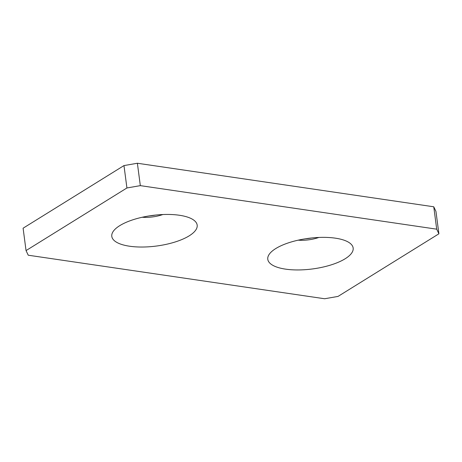 <?xml version="1.0" encoding="UTF-8"?>
<svg xmlns="http://www.w3.org/2000/svg" width="462" height="462" viewBox="0 0 462 462"><rect width="100%" height="100%" fill="white"/><g stroke="black" fill="none" stroke-linecap="round" stroke-linejoin="round"><path stroke-width="0.69" d="M305.336 238.808A20.322 7.282 172.5 0 0 311.579 237.982M318.832 237.451A20.322 7.282 -7.5 0 1 298.198 240.165M149.347 215.893A20.322 7.282 172.5 0 0 155.59 215.067M162.843 214.535A20.322 7.282 -7.5 0 1 142.209 217.25M345.178 258.749A43.058 15.431 -7.5 0 1 290.546 269.687A43.058 15.431 -7.5 0 1 270.276 252.968A43.058 15.431 -7.5 0 1 275.762 248.556A43.058 15.431 -7.5 0 1 349.116 242.59A43.058 15.431 -7.5 0 1 345.178 258.749M189.189 235.839A43.058 15.431 -7.5 0 1 134.558 246.772A43.058 15.431 -7.5 0 1 114.287 230.053A43.058 15.431 -7.5 0 1 119.774 225.641A43.058 15.431 -7.5 0 1 193.128 219.675A43.058 15.431 -7.5 0 1 189.189 235.839M436.706 229.175L140.327 185.637L126.923 187.97L26.045 250.589L23.1 228.199L123.978 165.581L137.381 163.248L433.754 206.785L435.955 211.411L438.9 233.801L436.706 229.175L433.754 206.785M140.327 185.637L137.381 163.248M126.923 187.97L123.978 165.581M26.045 250.589L28.246 255.215L324.619 298.752L338.022 296.419L438.9 233.801"/></g></svg>
